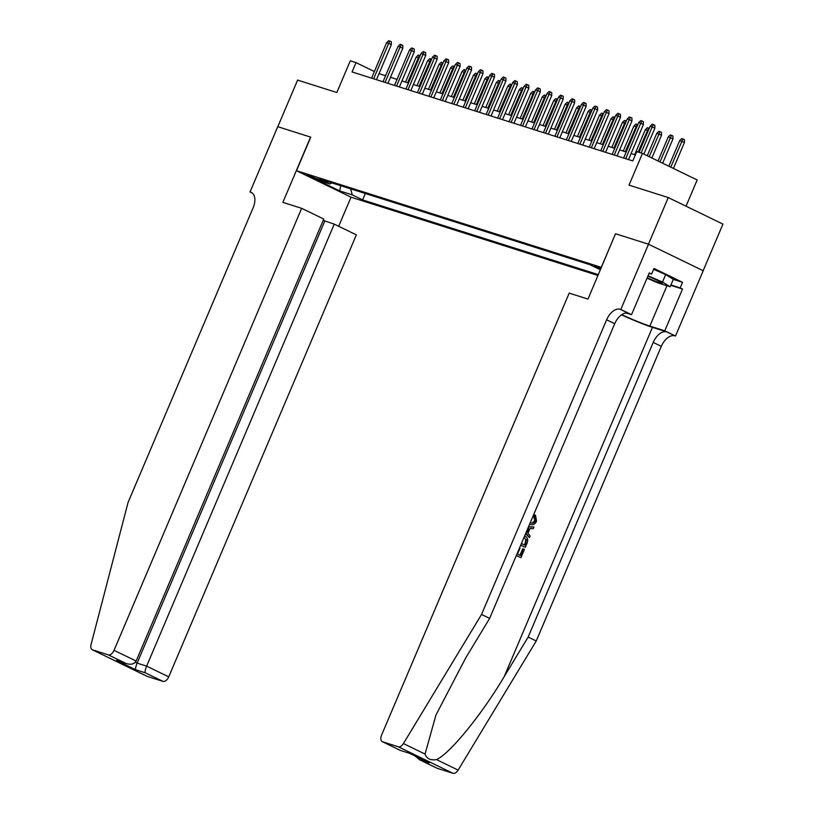 <?xml version="1.0" encoding="UTF-8"?>
<svg xmlns="http://www.w3.org/2000/svg" width="814" height="814" viewBox="0 0 814 814"><rect width="100%" height="100%" fill="white"/><g stroke="black" fill="none" stroke-linecap="round" stroke-linejoin="round"><path stroke-width="1.22" d="M601.068 268.244L594.546 265.964L600.722 269.068M686.029 206.186L697.16 179.965L642.47 153.419L636.741 151.608L632.783 160.928L352.065 71.958L356.023 62.627L350.295 60.816L336.833 92.521L297.598 80.087L277.808 126.709L310.745 137.149L296.5 170.716L601.434 267.399M703.154 270.716L722.944 224.104L668.253 197.568L648.463 244.19L615.516 233.75L601.271 267.318M296.5 170.716L351.19 197.253L597.995 275.488M317.409 179.538L321.143 180.566L307.031 174.847L317.409 179.538L317.765 178.704M600.427 269.76L589.845 264.672L319.444 178.958L329.792 183.984L331.909 182.916M350.661 188.858L352.259 194.882L362.606 199.908L598.361 274.633M352.259 194.882L339.662 190.893L317.195 179.986L329.792 183.984M642.47 153.419L629.008 185.124L668.253 197.568M374.369 71.54L356.023 62.627M635.337 154.894L631.094 153.551M626.2 151.994L619.637 149.918M614.743 148.372L608.18 146.286M603.286 144.739L596.723 142.654M591.829 141.107L585.256 139.021M580.372 137.474L573.799 135.389M568.915 133.842L562.342 131.756M557.458 130.209L550.885 128.124M546.001 126.577L539.428 124.491M534.544 122.945L527.971 120.869M523.076 119.312L516.514 117.236M511.619 115.68L505.056 113.604M500.162 112.047L493.599 109.971M488.705 108.415L482.142 106.339M477.248 104.792L470.685 102.706M465.791 101.16L459.228 99.074M454.334 97.527L447.771 95.442M442.877 93.895L436.314 91.809M431.42 90.262L424.857 88.177M419.963 86.63L413.4 84.544M408.506 82.997L401.933 80.912M397.049 79.365L390.476 77.289M385.592 75.733L379.019 73.657M365.323 193.508L362.606 199.908M340.73 185.704L339.662 190.893M615.516 233.75L587.983 299.074L569.19 293.121L381.573 735.123A6.095 3.582 -64.1 0 0 382.356 741.686A6.095 3.582 -64.1 0 0 382.641 741.808L398.28 746.764A6.095 3.582 -64.1 0 0 403.418 743.558L481.542 614.458L606.623 319.79A14.214 8.354 115.9 0 1 620.176 309.279L620.807 309.483L648.514 244.21L615.689 233.801M376.465 79.691L391.341 44.638L388.675 43.346L373.636 78.795M386.619 42.694L388.695 40.7L389.845 41.066L388.675 43.346L386.619 42.694L371.571 78.134M389.845 41.066L391.32 41.779L391.341 44.638M419.078 58.099L416.178 57.041L405.555 82.061M416.178 57.041L418.254 55.047L419.403 55.413L407.621 82.713M419.403 55.413L420.075 55.739M647.181 277.808A13.197 0.916 -157 0 0 654.741 280.962A13.197 0.916 -157 0 0 662.25 283.119A13.197 0.916 -157 0 0 647.873 276.17M653.622 269.342L665.679 274.562L673.32 279.314L670.156 286.772L657.783 282.845L647.018 278.185M648.046 275.753L662.515 282.02L670.156 286.772M665.679 274.562L662.515 282.02M301.658 208.323L114.041 650.325L136.142 661.039L323.758 219.047L301.658 208.323L282.865 202.371L310.572 137.098L277.747 126.689L250.04 191.962L252.35 193.081M323.189 220.37L334.249 224.135L356.349 234.859L168.732 676.861A6.095 3.582 115.9 0 1 162.922 681.369L147.283 676.403A6.095 3.582 115.9 0 1 146.998 676.292L92.308 649.755A6.095 3.582 -64.1 0 1 91.056 644.556L128.073 502.421L253.144 207.763A14.214 8.354 -64.1 0 0 251.333 192.43A14.214 8.354 -64.1 0 0 250.671 192.165L250.04 191.962M162.922 681.369L145.258 672.791L135.745 669.78L116.382 660.388L125.895 663.4L108.231 654.822L92.593 649.867L147.283 676.403M351.027 197.181L338.675 226.282M334.249 224.135L146.632 666.137L168.732 676.861M108.231 654.822A6.095 3.582 -64.1 0 0 114.041 650.325M324.745 221.123L137.128 663.125L146.632 666.137C145.268 669.576 144.8 671.794 145.258 672.791M135.745 669.78C135.297 668.782 135.755 666.564 137.128 663.125L135.358 662.27M116.382 660.388L125.895 663.4C130.789 664.997 134.208 664.214 136.142 661.039M519.536 547.934L520.024 548.168L517.521 554.059L520.594 555.545L523.392 548.941L522.72 548.728L519.953 555.229M516.32 555.524A26.455 1.832 -157 0 0 520.431 557.458L516.371 555.402M520.706 545.197A26.455 1.832 -157 0 0 524.816 547.13L520.757 545.065M530.321 522.547L530.392 522.578C532.407 523.728 534.096 523.158 535.449 520.868L534.564 516.646L535.531 515.211L534.656 514.936L533.679 516.371L534.788 520.655L532.509 522.761M621.53 314.825A26.455 1.832 -157 0 0 652.462 327.35L666.778 331.898L675.498 336.019L703.215 270.747L648.514 244.21M481.542 614.458L489.631 618.386L465.679 657.977L435.958 715.007L425.05 754.059C426.678 758.699 430.494 760.551 436.487 759.604C449.715 753.856 481.685 714.682 504.192 676.658L528.144 637.077L653.215 342.409A14.214 8.354 115.9 0 1 666.778 331.898M525.59 533.669L529.436 537.627L525.824 533.119M528.408 527.034L533.964 526.963L528.54 526.739M528.144 637.077L536.233 640.994L661.314 346.337A14.214 8.354 115.9 0 1 674.877 335.826M620.176 309.279L628.276 313.207A14.214 8.354 115.9 0 0 614.712 323.718L489.631 618.386M382.641 741.808L400.305 750.376L409.808 753.388L429.182 762.789L419.668 759.767L437.332 768.345L452.971 773.3L398.28 746.764M436.487 759.604L458.119 770.105L536.233 640.994M620.807 309.483L631.532 314.682L649.257 272.904L651.627 274.053L649.114 273.26M673.29 279.375L682.529 282.305L653.998 268.457L651.627 274.053M682.529 282.305L680.158 287.902L682.519 289.041L664.784 330.82L675.498 336.019M621.804 314.642A22.843 1.577 -157 0 0 649.837 326.078L664.784 330.82M631.532 314.682L626.159 312.983M458.119 770.105A6.095 3.582 115.9 0 1 452.971 773.3M437.332 768.345A6.095 3.582 115.9 0 1 437.047 768.233A6.095 3.582 115.9 0 1 436.782 768.08M682.519 289.041L670.767 285.317M670.919 284.971L680.158 287.902M400.305 750.376L409.808 753.388M429.182 762.789L427.869 762.148M419.668 759.767L414.794 755.83M534.564 516.646L533.679 516.371M535.449 520.868L534.788 520.655M530.392 522.578L531.206 522.914M529.568 524.175L529.721 524.165C532.57 525.518 534.839 524.531 536.538 521.214L535.531 515.211M533.964 526.963L533.251 528.642L529.985 528.591L527.96 533.363L530.148 535.958L529.436 537.627M526.475 531.603L527.136 532.387L528.754 528.571L527.767 528.551M524.654 535.887L524.745 535.938C527.594 537.291 528.357 539.743 527.034 543.284L525.335 547.293M521.428 543.487L524.979 545.217L526.455 539.957L523.982 537.464M525.956 542.907L525.274 542.694L524.338 544.902M526.455 539.957L525.691 539.723L525.274 542.694M523.392 548.941L524.419 549.44L520.95 557.621M387.922 83.323L402.798 48.27L400.132 46.978L385.093 82.428M398.077 46.327L400.152 44.332L401.302 44.699L400.132 46.978L398.077 46.327L383.028 81.766M401.302 44.699L402.777 45.411L402.798 48.27M399.379 86.956L414.255 51.903L411.589 50.61L396.55 86.06M409.534 49.959L411.609 47.965L412.759 48.331L411.589 50.61L409.534 49.959L394.485 85.399M412.759 48.331L414.234 49.044L414.255 51.903M410.836 90.588L425.712 55.535L423.046 54.243L408.007 89.682M420.991 53.592L423.066 51.597L424.216 51.954L423.046 54.243L420.991 53.592L405.942 89.031M424.216 51.954L425.691 52.676L425.712 55.535M422.293 94.221L437.169 59.168L434.513 57.875L419.464 93.315M432.448 57.214L434.523 55.23L435.673 55.586L434.513 57.875L432.448 57.214L417.399 92.664M435.673 55.586L437.149 56.308L437.169 59.168M430.535 61.732L427.635 60.674L417.012 85.694M427.635 60.674L429.711 58.679L430.86 59.035L419.078 86.345M430.86 59.035L431.532 59.371M441.992 65.364L439.092 64.306L428.469 89.326M439.092 64.306L441.178 62.312L442.317 62.668L430.535 89.978M442.317 62.668L442.989 63.004M453.449 68.987L450.549 67.928L439.926 92.959M450.549 67.928L452.635 65.944L453.774 66.3L441.992 93.61M453.774 66.3L454.446 66.626M464.906 72.619L462.006 71.561L451.383 96.591M462.006 71.561L464.092 69.577L465.232 69.933L453.449 97.242M465.232 69.933L465.903 70.258M433.75 97.843L448.626 62.8L445.97 61.508L430.921 96.947M443.905 60.846L445.98 58.862L447.13 59.219L445.97 61.508L443.905 60.846L428.856 96.296M447.13 59.219L448.606 59.941L448.626 62.8M476.363 76.251L473.463 75.193L462.84 100.224M473.463 75.193L475.549 73.199L476.689 73.565L464.906 100.875M476.689 73.565L477.36 73.891M445.207 101.475L460.083 66.422L457.427 65.14L442.378 100.58M455.362 64.479L457.437 62.485L458.587 62.851L457.427 65.14L455.362 64.479L440.313 99.929M458.587 62.851L460.063 63.573L460.083 66.422M487.82 79.884L484.93 78.826L474.308 103.856M484.93 78.826L487.006 76.831L488.146 77.198L476.363 104.507M488.146 77.198L488.827 77.523M456.664 105.108L471.54 70.055L468.884 68.763L453.836 104.212M466.819 68.111L468.895 66.117L470.044 66.483L468.884 68.763L466.819 68.111L451.77 103.561M470.044 66.483L471.52 67.206L471.54 70.055M499.277 83.516L496.387 82.458L485.765 107.489M496.387 82.458L498.463 80.464L499.603 80.83L487.82 108.14M499.603 80.83L500.284 81.156M468.121 108.74L482.997 73.687L480.341 72.395L465.293 107.845M478.276 71.744L480.352 69.75L481.501 70.116L480.341 72.395L478.276 71.744L463.227 107.194M481.501 70.116L482.977 70.838L482.997 73.687M510.734 87.149L507.844 86.091L497.222 111.121M507.844 86.091L509.92 84.096L511.07 84.463L499.277 111.772M511.07 84.463L511.741 84.788M479.578 112.373L494.454 77.32L491.798 76.028L476.75 111.477M489.733 75.376L491.809 73.382L492.958 73.748L491.798 76.028L489.733 75.376L474.684 110.826M492.958 73.748L494.434 74.461L494.454 77.32M522.191 90.781L519.301 89.723L508.679 114.743M519.301 89.723L521.377 87.729L522.527 88.095L510.734 115.405M522.527 88.095L523.199 88.421M491.035 116.005L505.911 80.952L503.256 79.66L488.207 115.11M501.19 79.009L503.276 77.015L504.415 77.381L503.256 79.66L501.19 79.009L486.151 114.459M504.415 77.381L505.891 78.093L505.911 80.952M533.648 94.414L530.759 93.356L520.136 118.376M530.759 93.356L532.834 91.361L533.984 91.728L522.191 119.037M533.984 91.728L534.656 92.053M502.492 119.638L517.368 84.585L514.713 83.293L499.664 118.742M512.647 82.641L514.733 80.647L515.873 81.013L514.713 83.293L512.647 82.641L497.608 118.091M515.873 81.013L517.348 81.726L517.368 84.585M545.105 98.046L542.216 96.988L531.593 122.008M542.216 96.988L544.291 94.994L545.441 95.36L533.658 122.67M545.441 95.36L546.113 95.686M513.949 123.27L528.835 88.217L526.17 86.925L511.121 122.375M524.104 86.274L526.19 84.28L527.33 84.646L526.17 86.925L524.104 86.274L509.065 121.713M527.33 84.646L528.815 85.358L528.835 88.217M556.562 101.679L553.673 100.621L543.05 125.641M553.673 100.621L555.748 98.626L556.898 98.993L545.115 126.292M556.898 98.993L557.57 99.318M525.406 126.903L540.293 91.85L537.627 90.558L522.578 126.007M535.561 89.906L537.647 87.912L538.787 88.278L537.627 90.558L535.561 89.906L520.522 125.346M538.787 88.278L540.272 88.991L540.293 91.85M568.03 105.311L565.13 104.253L554.507 129.273M565.13 104.253L567.205 102.259L568.355 102.615L556.572 129.925M568.355 102.615L569.027 102.951M536.864 130.535L551.75 95.482L549.084 94.19L534.035 129.64M547.018 93.539L549.104 91.544L550.244 91.911L549.084 94.19L547.018 93.539L531.98 128.978M550.244 91.911L551.729 92.623L551.75 95.482M579.487 108.934L576.587 107.886L565.964 132.906M576.587 107.886L578.662 105.891L579.812 106.247L568.03 133.557M579.812 106.247L580.484 106.583M548.321 134.168L563.207 99.115L560.541 97.822L545.502 133.262M558.485 97.171L560.561 95.177L561.701 95.533L560.541 97.822L558.485 97.171L543.437 132.611M561.701 95.533L563.186 96.255L563.207 99.115M590.944 112.566L588.044 111.508L577.421 136.538M588.044 111.508L590.119 109.524L591.269 109.88L579.487 137.19M591.269 109.88L591.941 110.205M559.788 137.79L574.664 102.747L571.998 101.455L556.959 136.894M569.942 100.794L572.018 98.809L573.168 99.166L571.998 101.455L569.942 100.794L554.894 136.243M573.168 99.166L574.643 99.888L574.664 102.747M602.401 116.199L599.501 115.14L588.878 140.171M599.501 115.14L601.577 113.156L602.726 113.512L590.944 140.822M602.726 113.512L603.398 113.838M571.245 141.422L586.121 106.38L583.455 105.087L568.416 140.527M581.399 104.426L583.475 102.442L584.625 102.798L583.455 105.087L581.399 104.426L566.351 139.876M584.625 102.798L586.1 103.52L586.121 106.38M613.858 119.831L610.958 118.773L600.335 143.803M610.958 118.773L613.034 116.778L614.183 117.145L602.401 144.454M614.183 117.145L614.855 117.47M582.702 145.055L597.578 110.002L594.912 108.72L579.873 144.159M592.857 108.059L594.932 106.064L596.082 106.43L594.912 108.72L592.857 108.059L577.808 143.508M596.082 106.43L597.557 107.153L597.578 110.002M625.315 123.463L622.415 122.405L611.792 147.436M622.415 122.405L624.501 120.411L625.64 120.777L613.858 148.087M625.64 120.777L626.312 121.103M594.159 148.687L609.035 113.634L606.369 112.342L591.33 147.792M604.314 111.691L606.389 109.697L607.539 110.063L606.369 112.342L604.314 111.691L589.265 147.141M607.539 110.063L609.014 110.785L609.035 113.634M636.772 127.096L633.872 126.038L623.249 151.068M633.872 126.038L635.958 124.043L637.097 124.41L625.315 151.719M637.097 124.41L637.769 124.735M605.616 152.32L620.492 117.267L617.836 115.975L602.787 151.424M615.771 115.323L617.846 113.329L618.996 113.695L617.836 115.975L615.771 115.323L600.722 150.773M618.996 113.695L620.471 114.418L620.492 117.267M648.229 130.728L645.329 129.67L634.706 154.701M645.329 129.67L647.415 127.676L648.555 128.042L638.166 152.065M648.555 128.042L649.226 128.368M617.073 155.952L631.949 120.899L629.293 119.607L614.244 155.057M627.228 118.956L629.303 116.962L630.453 117.328L629.293 119.607L627.228 118.956L612.179 154.406M630.453 117.328L631.929 118.04L631.949 120.899M656.786 133.303L658.872 131.308L660.012 131.675L661.497 132.387L661.517 135.246L656.786 133.303L647.262 155.749M660.012 131.675L649.206 156.695M661.517 135.246L651.861 157.987M628.53 159.585L643.406 124.532L640.75 123.24L625.701 158.689M638.685 122.588L640.76 120.594L641.91 120.96L640.75 123.24L638.685 122.588L623.636 158.038M641.91 120.96L643.386 121.673L643.406 124.532M668.253 136.935L670.329 134.941L671.469 135.307L672.954 136.019L672.975 138.879L668.253 136.935L658.038 160.979M671.469 135.307L659.981 161.925M672.975 138.879L662.647 163.217M643.854 154.1L654.863 128.164L652.207 126.872L641.117 152.991M650.142 126.221L652.218 124.227L653.367 124.593L652.207 126.872L650.142 126.221L639.051 152.34M653.367 124.593L654.843 125.305L654.863 128.164M679.71 140.568L681.786 138.573L682.926 138.94L684.411 139.652L684.432 142.511L679.71 140.568L668.823 166.209M682.926 138.94L670.756 167.155M684.432 142.511L673.422 168.447M251.953 192.786L250.671 192.165M504.192 676.658L652.462 327.35M653.215 342.409L661.314 346.337M614.712 323.718L606.623 319.79M403.418 743.558L425.05 754.059M666.951 285.755L649.837 326.078M382.356 741.686L400.396 750.447M428.51 762.484L409.91 753.459M419.007 759.472L437.047 768.233"/></g></svg>
